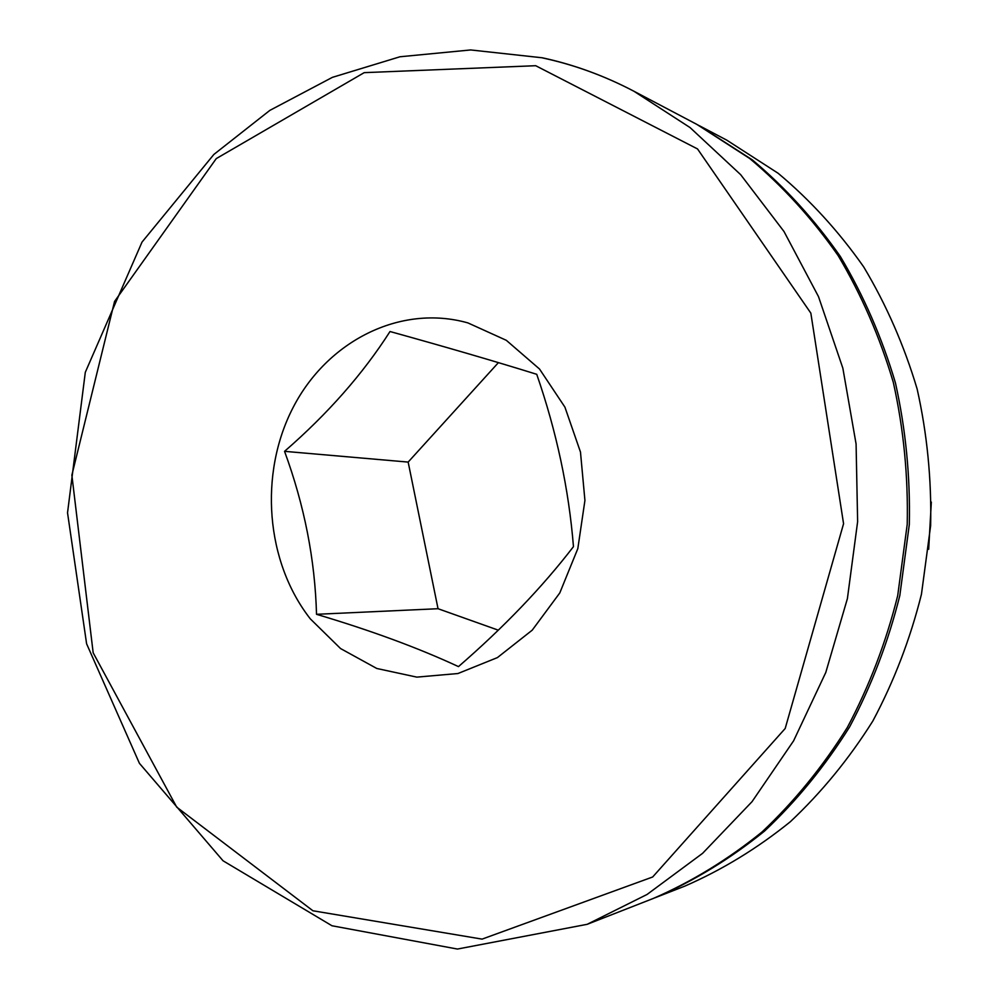 <?xml version="1.0" encoding="UTF-8"?>
<svg xmlns="http://www.w3.org/2000/svg" width="999" height="999" viewBox="0 0 999 999"><rect width="100%" height="100%" fill="white"/><g stroke="black" fill="none" stroke-linecap="round" stroke-linejoin="round"><path stroke-width="1.5" d="M467.894 322.902L506.306 340.309L539.51 369.006L564.922 407.142L580.481 452.072L584.927 500.449L577.822 548.626L559.777 592.956L532.23 630.157L497.402 657.604L457.954 673.526L416.808 677.122L376.798 668.481L340.559 648.551L310.339 618.893C265.672 561.863 258.753 473.938 293.044 407.617C327.135 341.258 400.149 303.796 467.894 322.902M458.479 666.608C418.131 647.864 370.816 630.444 316.521 614.31C315.06 559.815 304.408 505.482 284.553 451.336C327.797 413.773 362.949 373.838 390.01 331.518C445.704 346.953 494.617 361.213 536.738 374.3C556.593 431.743 568.831 489.185 573.463 546.64C542.332 587.125 504.008 627.11 458.479 666.608M542.832 57.992C574.1 64.723 604.457 75.799 633.89 91.221L696.865 124.4L749.762 158.541C782.791 186.226 812.224 218.556 838.086 255.507C861.45 294.742 879.857 337.013 893.306 382.33C903.62 428.821 908.266 476.173 907.217 524.4L897.701 595.641C886.088 642.157 869.33 686.076 847.389 727.384C822.826 766.62 794.392 801.473 762.087 831.93C728.046 859.49 691.845 881.642 653.483 898.376L587.187 924.312L647.052 894.467L702.609 853.321L752.022 801.685L793.593 740.846L825.786 672.464L847.402 598.613L857.629 521.615L856.081 443.956L842.844 368.156L818.493 296.603L783.99 231.493L740.659 174.663L690.047 127.56L633.89 91.221C604.295 75.712 573.751 64.573 542.295 57.792L470.666 49.95L399.962 56.768L332.392 77.348L269.842 110.39L213.861 154.445L142.02 242.095L85.302 372.302L67.532 512.799L86.601 643.768L139.423 763.323L223.052 860.788L331.968 925.761L457.442 949.05L587.187 924.312M698.201 125.1L752.309 159.865C785.239 187.462 814.597 219.693 840.371 256.518C863.673 295.629 882.03 337.762 895.441 382.929C905.731 429.258 910.351 476.461 909.315 524.512L899.824 595.516C888.261 641.87 871.54 685.639 849.674 726.81C825.186 765.921 796.827 800.661 764.61 831.018C730.669 858.503 694.567 880.581 656.293 897.277L654.882 897.826M699.55 125.812L726.785 140.16L778.096 173.239C810.114 200.012 838.648 231.231 863.673 266.87C886.3 304.683 904.12 345.404 917.144 389.036C927.134 433.766 931.63 479.32 930.631 525.711L921.453 594.243C910.251 638.985 894.043 681.243 872.839 721.016C849.075 758.815 821.553 792.394 790.271 821.79C757.292 848.413 722.19 869.829 684.964 886.063L656.293 897.277M931.33 502.072L928.683 549.275M498.414 362.625L408.154 462.087L284.553 451.336M408.154 462.087L438.037 608.716L316.521 614.31M438.037 608.716L498.289 630.169M535.701 65.709L697.527 148.938L810.838 313.124L843.568 523.726L785.189 728.496L652.672 876.985L482.067 939.122L312.924 910.776L176.698 807.117L93.169 652.809L71.866 475.149L114.56 301.448L216.259 158.604L364.198 72.652L535.701 65.709"/></g></svg>
